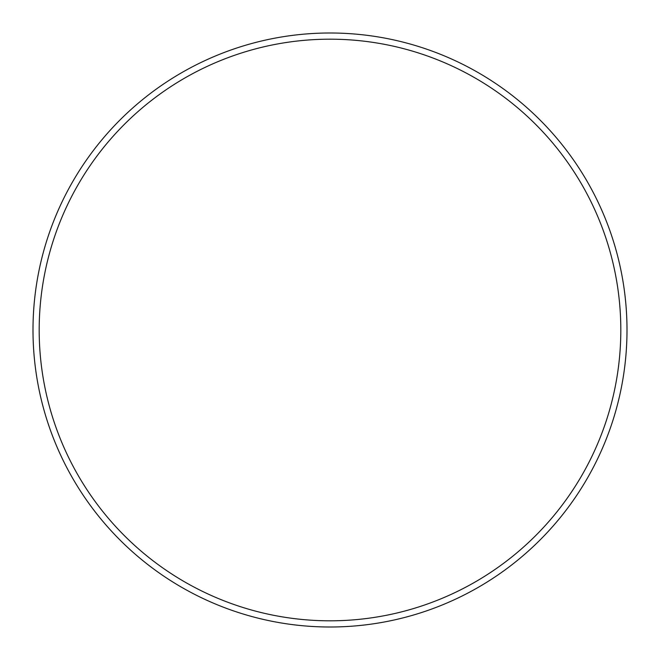 <?xml version="1.0" encoding="UTF-8"?>
<svg xmlns="http://www.w3.org/2000/svg" width="660" height="660" viewBox="0 0 660 660"><rect width="100%" height="100%" fill="white"/><g stroke="black" fill="none" stroke-linecap="round" stroke-linejoin="round"><path stroke-width="0.99" d="M620.812 330A290.812 290.812 0 0 0 330 39.188A290.812 290.812 0 0 0 39.188 330A290.812 290.812 0 0 0 330 620.812A290.812 290.812 0 0 0 620.812 330M33 330A297 297 0 0 1 330 33A297 297 0 0 1 627 330A297 297 0 0 1 330 627A297 297 0 0 1 33 330"/></g></svg>
